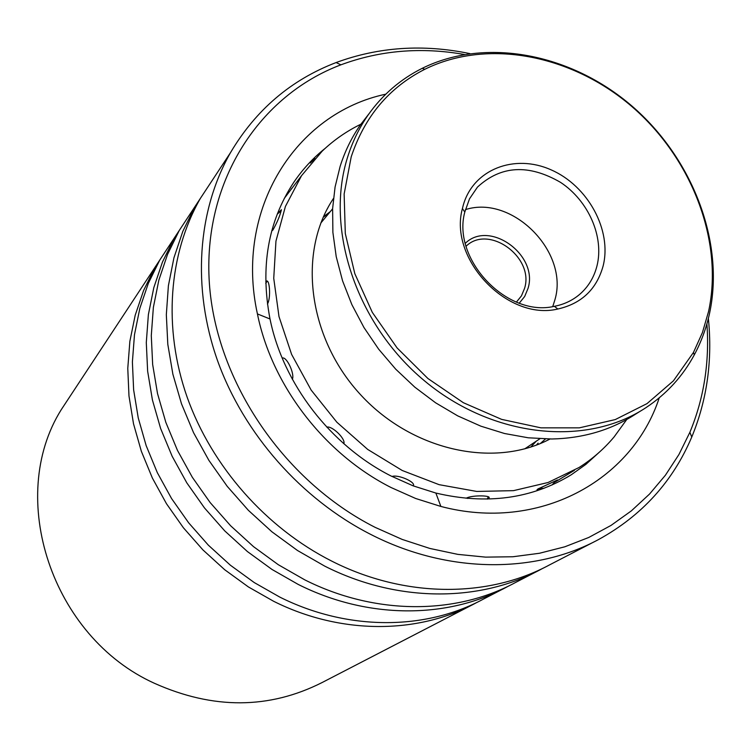 <?xml version="1.0" encoding="UTF-8"?>
<svg xmlns="http://www.w3.org/2000/svg" width="751" height="751" viewBox="0 0 751 751"><rect width="100%" height="100%" fill="white"/><g stroke="black" fill="none" stroke-linecap="round" stroke-linejoin="round"><path stroke-width="1.13" d="M72.134 393.158L61.225 409.727C6.28 497.406 51.397 636.867 154.546 683.344C213.246 709.535 269.065 709.282 322.001 682.593L471.59 605.222M464.362 54.494C421.255 46.872 380.09 50.317 340.888 64.83C260.043 95.377 204.328 179.367 209.088 278.433C213.772 377.331 281.681 480.096 375.171 527.371L402.217 539.434L429.891 548.455L457.81 554.369L485.606 557.129L512.924 556.754L539.425 553.271L564.799 546.803L588.737 537.472L610.985 525.437L631.319 510.896L649.521 494.074L665.433 475.195L678.923 454.524L689.878 432.313C703.969 398.302 709.639 362.142 706.907 323.822M708.362 318.424C712.615 360.292 707.085 399.823 691.765 437.026C672.83 481.598 641.786 515.759 598.641 539.5C534.684 574.064 447.38 573.68 370.741 534.421C301.376 499.086 243.962 434.022 217.668 360.996C191.683 287.849 197.541 210.449 230.501 152.641C255.819 109.871 291.022 79.841 336.119 62.549C378.682 46.9 423.273 43.924 469.882 53.612M659.247 397.833C632.004 481.166 538.448 532.234 440.875 506.446L415.707 498.504L391.149 487.568C324.338 453.82 271.815 385.385 257.424 313.918C234.34 209.247 295.763 113.213 385.779 94.175M325.089 148.426C312.951 158.095 302.456 169.482 293.603 182.587C267.994 221.658 260.128 267.121 270.013 318.987C283.136 383.63 330.534 445.343 390.895 475.918L413.097 485.831L435.862 493.05C486.686 504.991 531.877 498.861 571.436 474.66L585.893 464.362L598.96 452.534M477.298 602.218L475.27 603.316C417.678 634.37 340.532 634.783 273.664 601.298L248.421 586.953L224.718 569.746L202.939 549.92L183.422 527.803L166.487 503.733L152.397 478.096L141.357 451.313L133.518 423.817L128.984 396.03L127.773 368.394L129.867 341.32L135.199 315.223L143.619 290.449L154.969 267.356L167.839 247.802M502.776 589.084L483.081 599.279C425.066 630.558 347.262 630.934 279.776 597.083L254.298 582.598L230.369 565.203L208.374 545.188L188.67 522.846L171.566 498.542L157.325 472.661L146.163 445.634L138.231 417.875L133.631 389.844L132.392 361.963L134.485 334.664L139.836 308.342L148.313 283.371L159.747 260.099L172.711 240.404M508.84 585.902L506.568 587.132C447.296 619.106 367.53 619.331 298.185 584.409L272.003 569.455L247.389 551.534L224.756 530.91L204.469 507.911L186.839 482.902L172.157 456.289L160.63 428.502L152.425 399.992L147.637 371.21L146.295 342.597L148.379 314.603L153.814 287.633L162.451 262.071L174.119 238.274L187.374 218.137M536.43 571.68L514.979 582.776C455.275 614.994 374.805 615.172 304.784 579.856L278.349 564.743L253.5 546.625L230.641 525.784L210.139 502.55L192.331 477.289L177.48 450.412L165.83 422.353L157.522 393.571L152.66 364.517L151.289 335.65L153.364 307.412L158.827 280.207L167.52 254.439L179.273 230.444L192.622 210.167M542.889 568.282L540.335 569.662C479.307 602.602 396.753 602.621 324.723 566.123L297.518 550.511L271.937 531.821L248.384 510.333L227.253 486.376L208.881 460.354L193.551 432.679L181.498 403.813L172.88 374.205L167.811 344.352L166.328 314.697L168.393 285.718L173.932 257.828L182.793 231.421L194.791 206.872L208.44 186.135M594.548 541.612L549.432 564.949C487.943 598.153 404.639 598.115 331.886 561.185C266.032 527.934 211.791 466.446 187.13 397.138C162.77 327.708 168.665 253.904 200.367 198.405L214.119 177.518M555.533 481.419L557.486 479.955L538.073 488.91C536.214 490.14 536.74 490.272 539.659 489.277L541.621 488.507M487.315 499.115L488.234 498.608C494.177 495.238 471.675 494.853 466.136 498.26M413.2 485.869C416.439 482.273 398.143 474.2 391.994 476.481M343.845 443.728C345.892 438.978 332.149 425.592 326.798 427.122M292.383 379.311C294.871 373.594 286.431 355.993 282.216 358.105L282.235 358.143M267.44 304.024C271.167 298.231 269.628 276.715 265.807 281.681M271.74 230.923L272.904 230.041C277.222 222.334 280.057 215.556 281.4 209.698L278.63 212.599M328.084 207.417L327.06 209.304M545.461 438.978L540.345 443.522M360.968 124.168C346.652 131.125 333.726 140.118 322.188 151.139L301.555 175.659L285.408 206.459L275.955 241.109L273.74 278.311L278.996 316.593L291.613 354.397L311.177 390.116L336.889 422.25L367.69 449.417L402.254 470.501L439.11 484.667L476.707 491.436L513.515 490.647L548.08 482.499L579.105 467.479C592.417 459.039 604.076 448.863 614.083 436.96L626.775 419.471M536.533 444.967L538.101 443.174M333.425 198.517C297.725 251.735 307.675 336.279 359.138 393.139C410.309 450.253 493.36 468.971 550.014 439.016M465.329 243.277C489.549 219.47 538.645 255.011 528.037 288.393L524.677 296.495L519.26 303.169M516.416 302.09L521.447 295.875L524.573 288.346C534.505 257.208 488.713 224.033 466.099 246.215M351.205 156.865L344.136 194.002L345.3 233.523L354.801 273.608L372.308 312.369L397.072 347.91L427.92 378.513L463.348 402.705L501.63 419.377L540.917 427.845L579.368 427.845L615.238 419.584L647.005 403.625L673.403 380.86L693.473 352.435L702.41 332.609L708.578 311.449C723.786 241.015 691.868 158.198 631.798 106.473C571.718 54.795 487.549 38.226 424.784 69.299C389.074 87.482 364.545 116.668 351.205 156.865M709.545 313.411C706.315 328.14 701.218 341.977 694.262 354.932C682.603 376.467 666.503 394.04 645.991 407.633C586.202 447.258 492.769 437.795 424.587 380.907C356.256 324.272 324.657 228.933 347.666 156.95C352.501 141.648 359.297 127.679 368.084 115.063C382.372 94.814 400.433 79.231 422.269 68.294C485.85 36.865 571.042 53.659 631.826 105.947C692.619 158.301 724.922 242.094 709.545 313.411M369.079 113.645L360.386 124.91C351.665 137.424 344.906 151.27 340.109 166.45L335.077 187.018L332.618 208.581L332.89 232.425L336.223 256.664L342.578 280.874L351.872 304.634L363.972 327.539L378.664 349.177L395.711 369.163L414.805 387.15L435.618 402.808L457.763 415.894L480.865 426.174L504.503 433.505L528.272 437.795L551.769 438.997C583.198 438.293 611.051 430.06 635.327 414.299L641.072 410.703M463.236 205.323C473.214 169.304 514.613 153.392 551.196 169.895C587.93 185.882 612.121 230.191 603.156 265.854C596.707 289.21 581.593 303.601 557.843 309.018C507.507 321.156 448.413 259.011 462.409 208.553L463.236 205.323M597.007 265.798C604.264 236.668 588.418 200.77 560.556 182.371C528.61 163.887 500.917 165.473 477.467 187.112L469.506 198.818L464.813 212.026C451.708 259.405 507.103 317.654 554.379 306.314C563.973 304.455 572.337 300.522 579.472 294.542C588.211 287.023 594.06 277.438 597.007 265.798M552.727 306.605L554.905 299.837C569.296 252.026 512.285 194.453 465.404 209.632M322.789 220.663L320.968 222.69M323.437 216.776L330.271 211.622M323.193 217.321L329.407 212.683M530.797 447.052L536.233 441.203M340.888 64.83L336.119 62.549M435.862 493.05L440.875 506.446M571.436 474.66L566.761 477.486M230.501 152.641L200.367 198.405M194.791 206.872L179.273 230.444M154.969 267.356L61.225 409.727M174.119 238.274L159.747 260.099M270.013 318.987L257.424 313.918M689.878 432.313L691.765 437.026M301.555 175.659L284.244 198.442M574.402 470.333L555.036 482.067M267.168 281.127L265.751 283.39M314.951 158.583L310.257 163.023M281.221 210.787L277.213 214.138M466.756 497.913L467.77 498.476M487.54 498.016L488.826 497.087M538.993 488.385L543.968 488.319M551.957 485.024L556.162 480.499M292.637 187.403L290.956 189.393M693.473 352.435L694.262 354.932M524.714 448.873L539.885 438.772M320.846 223.009L332.599 208.816M360.386 124.91L368.084 115.063M576.918 296.561L579.472 294.542M554.379 306.314L557.843 309.018M464.813 212.026L462.409 208.553M424.784 69.299L422.269 68.294"/></g></svg>
